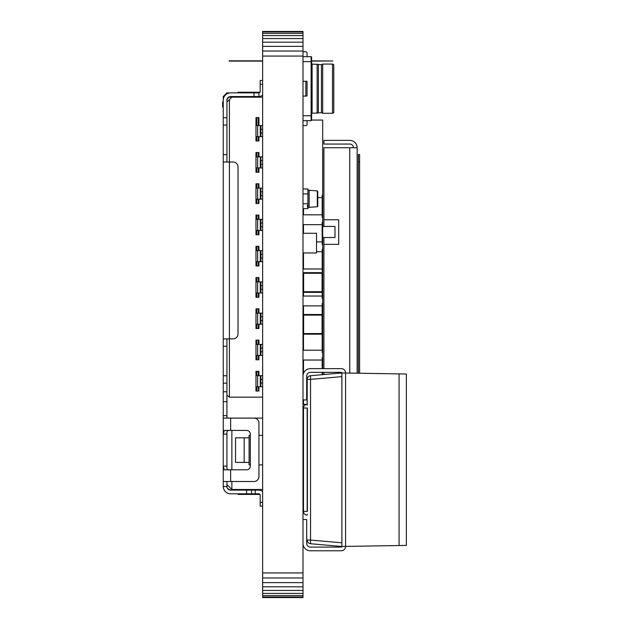 <?xml version="1.0" encoding="UTF-8"?>
<svg xmlns="http://www.w3.org/2000/svg" width="629" height="629" viewBox="0 0 629 629"><rect width="100%" height="100%" fill="white"/><g stroke="black" fill="none" stroke-linecap="round" stroke-linejoin="round"><path stroke-width="0.94" d="M262.631 597.55L302.997 597.55L302.997 597.063L262.631 597.063L262.631 597.55M262.631 31.937L302.997 31.937L302.997 31.45L262.631 31.45L262.631 595.647L302.997 595.647L302.997 597.063M262.631 595.647L262.631 597.063M262.631 593.414L302.997 593.414L302.997 595.647M262.631 590.434L302.997 590.434L302.997 593.414M262.631 586.81L302.997 586.81L302.997 590.434M262.631 582.627L302.997 582.627L302.997 586.81M262.631 577.972L302.997 577.972L302.997 582.627M262.631 572.94L302.997 572.94L302.997 577.972M262.631 56.06L302.997 56.06L302.997 572.94M262.631 51.028L302.997 51.028L302.997 56.06M262.631 46.373L302.997 46.373L302.997 51.028M262.631 42.19L302.997 42.19L302.997 46.373M262.631 38.566L302.997 38.566L302.997 42.19M262.631 35.586L302.997 35.586L302.997 38.566M262.631 33.353L302.997 33.353L302.997 35.586M302.997 31.937L302.997 33.353M311.607 120.06L322.685 120.06L322.685 368.649M322.685 372.344L322.685 374.632M322.685 226.448L334.99 226.448L334.99 237.526L322.685 237.526M317.763 197.585L322.19 197.585L322.19 195.124L322.685 195.124M322.685 217.28L322.19 217.28L322.19 214.819L302.997 214.819M303.485 508.94L302.997 508.94M303.485 431.415L302.997 431.415M307.18 405.257L307.18 379.373L307.18 404.337L302.997 404.337M302.997 414.181L303.485 414.181M307.84 377.266L306.685 377.266M306.685 387.11L307.18 387.11M302.997 360.032L322.19 360.032L322.19 357.571L322.685 357.571M322.685 352.649L322.19 352.649L322.19 350.188L302.997 350.188M302.997 305.883L322.19 305.883L322.19 303.422L322.685 303.422M322.685 298.5L322.19 298.5L322.19 296.039L302.997 296.039M322.685 271.429L322.19 271.429L322.19 268.968L302.997 268.968M316.529 251.734L322.19 251.734L322.19 249.273L322.685 249.273M322.685 244.351L322.19 244.351L322.19 241.89L316.78 241.89M302.997 224.663L322.19 224.663L322.19 222.202L322.685 222.202M322.19 197.585L322.19 214.819M303.485 214.819L303.485 208.663M303.485 404.337L303.485 399.934M322.19 360.032L322.19 368.649M322.19 372.344L322.19 374.68M303.485 373.382L303.485 360.032M322.19 334.18L322.19 350.188M303.485 350.188L303.485 334.18M322.19 305.883L322.19 314.516M303.485 314.516L303.485 305.883M322.19 292.336L322.19 296.039M303.485 296.039L303.485 292.336M322.19 251.734L322.19 268.968M303.485 268.968L303.485 252.968M322.19 224.663L322.19 241.89M303.485 233.28L303.485 224.663M353.451 147.744A3.695 3.695 0 0 0 349.755 144.057L323.911 144.057L323.911 140.361L349.755 140.361A7.383 7.383 0 0 1 357.138 147.744L357.138 373.154M357.138 147.744L323.911 147.744L323.911 219.741L338.685 219.741L338.685 244.351L323.911 244.351L323.911 368.649M323.911 372.344L323.911 374.53M323.911 219.741L323.911 226.448M323.911 237.526L323.911 244.351M359.607 373.201L359.607 154.514L358.373 154.514L358.373 373.178M307.054 120.674L307.054 124.361A1.234 1.234 0 0 1 305.828 125.596L302.997 125.596M307.054 56.681L307.054 52.985A1.234 1.234 0 0 0 305.828 51.759L302.997 51.759M305.828 81.29L307.054 81.29L307.054 96.056L305.828 96.056L305.828 81.29L302.997 81.29M305.828 96.056L302.997 96.056M332.529 64.064L332.529 113.291L333.763 112.67L333.763 64.677L332.529 64.064L322.685 64.064L321.45 64.677L321.45 112.67L312.102 113.291A0.495 0.495 0 0 0 311.607 113.778M321.45 64.677L312.102 64.064A0.495 0.495 0 0 1 311.607 63.568M332.529 113.291L322.685 113.291L321.45 112.67M302.997 115.752L311.607 115.752L311.607 120.178A0.495 0.495 0 0 1 311.119 120.674L311.119 56.681A0.495 0.495 0 0 1 311.607 57.168A0.495 0.495 0 0 0 311.119 56.681L311.607 57.168L311.607 120.178L311.119 120.674L302.997 120.674M311.119 56.681L302.997 56.681M317.15 64.064L317.15 113.291M318.376 64.677L318.376 112.67M322.685 64.064L322.685 113.291M307.919 205.219L307.424 205.219L307.424 207.185L307.919 207.185L307.919 190.202L317.315 190.901L317.763 191.397L317.315 190.901L317.315 206.737L307.919 207.436L307.919 208.663L302.997 208.663L307.919 208.663L307.919 207.185M302.997 193.897L307.919 193.897L307.919 203.741L302.997 203.741M307.919 188.975L307.919 190.202L307.919 188.975L302.997 188.975L307.919 188.975M309.146 207.436L309.146 190.202M317.763 206.241L317.315 206.737L317.763 206.241L317.763 191.397M302.997 233.28L316.529 233.28L316.529 252.968L302.997 252.968M316.529 247.991L316.529 238.934M399.085 545.547L399.085 373.893L406.365 374.019L406.365 545.414L341.885 546.475A0.613 0.613 0 0 1 341.264 547.096L310.38 547.096A3.695 3.695 0 0 1 306.685 543.401L306.685 519.499L302.997 519.499M302.997 543.401A7.383 7.383 0 0 0 310.38 550.784L341.264 550.784A4.309 4.309 0 0 0 345.573 546.475L345.573 372.958A4.309 4.309 0 0 0 341.264 368.649L310.38 368.649A7.383 7.383 0 0 0 302.997 376.032M302.997 399.934L306.685 399.934L306.685 376.032A3.695 3.695 0 0 1 310.38 372.344L341.264 372.344A0.613 0.613 0 0 1 341.885 372.958L341.885 546.475L341.264 547.096M340.659 368.641L341.264 368.641M399.085 373.893L341.885 372.958L341.264 372.344M303.485 511.401L303.485 408.032L307.18 408.032L307.18 511.401L303.485 511.401A3.695 3.695 0 0 0 307.18 515.096L307.18 514.176M307.392 408.032L307.392 511.401M341.885 376.637L310.545 379.373L310.545 375.694L341.885 372.958M341.885 546.475L310.545 543.739L310.545 540.059L307.18 540.059A3.695 3.695 0 0 0 310.545 543.739M310.545 375.694A3.695 3.695 0 0 0 307.18 379.373L310.545 379.373L310.545 540.059L341.885 542.803M303.485 408.032A3.695 3.695 0 0 1 307.18 404.337M262.631 80.551L260.17 80.551L260.17 91.63A1.234 1.234 0 0 1 258.936 92.856L230.631 92.856A7.383 7.383 0 0 0 223.248 100.247L223.248 375.788L226.935 375.788L226.935 418.081L262.631 418.088M223.248 375.788L223.248 383.171L226.935 383.171M226.935 338.866L226.935 375.788M223.248 346.249L226.935 346.249M226.935 162.023L226.935 154.64L223.248 154.64M223.248 117.717L226.935 117.717L226.935 154.64M223.248 125.1L226.935 125.1M223.279 487.129L223.248 486.421A7.383 7.383 0 0 0 230.631 493.804L258.936 493.804A1.234 1.234 0 0 1 260.17 495.039L260.17 506.109L262.631 506.109M262.631 491.784A4.922 4.922 0 0 0 258.936 490.117L230.631 490.117A3.695 3.695 0 0 1 226.935 486.421L226.935 481.5M251.553 493.804L251.553 490.117M226.935 486.421C226.456 487.648 227.69 488.882 230.631 490.117C227.698 488.89 226.464 487.656 226.935 486.421L223.248 486.626L223.248 481.5L230.631 481.5L230.631 469.808C227.698 470.288 226.464 469.061 226.935 466.113L226.935 433.554M223.248 383.171L223.248 481.5M223.248 418.12L254.014 418.12A4.922 4.922 0 0 1 258.936 423.042L258.936 476.578A4.922 4.922 0 0 1 254.014 481.5L230.631 481.5M223.248 162.023L233.092 162.023A4.922 4.922 0 0 1 238.014 166.944L238.014 333.944A4.922 4.922 0 0 1 233.092 338.866L223.248 338.866M226.935 117.717L226.935 100.247C226.456 99.02 227.69 97.786 230.631 96.552A3.695 3.695 0 0 0 226.935 100.247M227.022 99.453L228.539 97.196L230.631 96.552L258.936 96.552A4.922 4.922 0 0 0 262.631 94.885M236.787 92.856L243.093 92.856L244.17 92.243L238.014 92.243L238.014 92.856M226.935 466.679L226.935 466.113L223.248 466.113L224.238 469.808L246.631 469.808A3.695 3.695 0 0 0 250.318 466.113L250.318 434.12A3.695 3.695 0 0 0 246.631 430.425L224.238 430.425L223.248 434.12L226.935 434.12C226.464 431.179 227.698 429.945 230.631 430.425L230.631 418.12M223.248 102.087L222.635 102.087L222.635 107.009L223.248 107.009M262.631 397.166L229.404 397.166L226.935 395.24M258.936 92.856L258.936 96.552M262.631 489.496L231.865 489.496L226.935 484.574M228.586 97.165L262.631 97.165M222.635 102.087L223.248 101.473M223.248 100.2L223.248 96.575L226.935 92.888L229.994 92.888M243.093 493.804L244.17 494.418L242.936 494.418L242.936 493.804M260.005 494.418L249.092 494.418L249.092 493.804M238.014 493.804L238.014 494.418L242.936 494.418M260.005 92.243L249.092 92.243L249.092 92.856M242.936 92.856L242.936 92.243M229.404 397.166L229.404 99.626L231.865 97.165M250.318 435.347L249.092 435.347L249.092 437.808L235.553 437.808L235.553 462.425L249.092 462.425L249.092 464.886L250.318 464.886M262.631 435.347L258.936 435.347M231.865 489.496L231.865 481.5M231.865 469.808L231.865 430.425M258.936 464.886L262.631 464.886M249.092 490.117L249.092 489.496M235.553 489.496L236.63 490.117M249.092 494.418L244.17 494.418M229.404 99.626L226.935 102.087M235.553 97.165L236.63 96.552M249.092 96.552L249.092 97.165M244.17 92.243L249.092 92.243M255.979 375.662L258.936 375.662L258.936 371.354L255.979 371.354L255.979 391.049L258.936 391.049L258.936 386.741L256.718 386.741L256.718 391.049M258.197 140.975L258.936 140.975L258.936 136.674L258.197 136.674L258.197 140.975L256.718 140.975L256.718 136.674L262.631 136.674M255.979 125.596L258.936 125.596L258.936 117.599L255.979 117.599L255.979 140.975L256.718 140.975M255.979 344.401L258.936 344.401L258.936 340.1L255.979 340.1L255.979 359.788L258.936 359.788L258.936 355.479L256.718 355.479L256.718 359.788M255.979 281.886L258.936 281.886L258.936 277.578L255.979 277.578L255.979 297.273L258.936 297.273L258.936 292.965L256.718 292.965L256.718 297.273M255.979 219.372L258.936 219.372L258.936 215.063L255.979 215.063L255.979 234.751L258.936 234.751L258.936 230.45L256.718 230.45L256.718 234.751M255.979 156.857L258.936 156.857L258.936 152.548L255.979 152.548L255.979 172.236L258.936 172.236L258.936 167.927L256.718 167.927L256.718 172.236M255.979 313.148L258.936 313.148L258.936 308.839L255.979 308.839L255.979 328.527L258.936 328.527L258.936 324.226L256.718 324.226L256.718 328.527M255.979 250.633L258.936 250.633L258.936 246.324L255.979 246.324L255.979 266.012L258.936 266.012L258.936 261.703L256.718 261.703L256.718 266.012M255.979 188.11L258.936 188.11L258.936 183.802L255.979 183.802L255.979 203.497L258.936 203.497L258.936 199.189L256.718 199.189L256.718 203.497M244.17 437.808L244.17 462.425M249.092 462.425L249.092 437.808M255.979 386.741L256.718 386.741M256.718 371.354L256.718 375.662M258.197 371.354L258.197 375.662L260.901 375.662L260.901 386.741L262.631 386.741M258.197 391.049L258.197 386.741L260.901 386.741M255.979 136.674L256.718 136.674M256.718 117.599L256.718 125.596M258.197 117.599L258.197 125.596L260.901 125.596L260.901 136.674M255.979 355.479L256.718 355.479M256.718 340.1L256.718 344.401M258.197 340.1L258.197 344.401L260.901 344.401L260.901 355.479L262.631 355.479M258.197 359.788L258.197 355.479L260.901 355.479M255.979 292.965L256.718 292.965M256.718 277.578L256.718 281.886M258.197 277.578L258.197 281.886L260.901 281.886L260.901 292.965L262.631 292.965M258.197 297.273L258.197 292.965L260.901 292.965M255.979 230.45L256.718 230.45M256.718 215.063L256.718 219.372M258.197 215.063L258.197 219.372L260.901 219.372L260.901 230.45L262.631 230.45M258.197 234.751L258.197 230.45L260.901 230.45M255.979 167.927L256.718 167.927M256.718 152.548L256.718 156.857M258.197 152.548L258.197 156.857L260.901 156.857L260.901 167.927L262.631 167.927M258.197 172.236L258.197 167.927L260.901 167.927M255.979 324.226L256.718 324.226M256.718 308.839L256.718 313.148M258.197 308.839L258.197 313.148L260.901 313.148L260.901 324.226L262.631 324.226M258.197 328.527L258.197 324.226L260.901 324.226M255.979 261.703L256.718 261.703M256.718 246.324L256.718 250.633M258.197 246.324L258.197 250.633L260.901 250.633L260.901 261.703L262.631 261.703M258.197 266.012L258.197 261.703L260.901 261.703M255.979 199.189L256.718 199.189M256.718 183.802L256.718 188.11M258.197 183.802L258.197 188.11L260.901 188.11L260.901 199.189L262.631 199.189M258.197 203.497L258.197 199.189L260.901 199.189M262.631 375.662L260.901 375.662M262.631 125.596L260.901 125.596M262.631 344.401L260.901 344.401M262.631 281.886L260.901 281.886M262.631 219.372L260.901 219.372M262.631 156.857L260.901 156.857M262.631 313.148L260.901 313.148M262.631 250.633L260.901 250.633M262.631 188.11L260.901 188.11M322.685 315.113A0.613 0.613 0 0 0 322.072 314.5L303.61 314.5A0.613 0.613 0 0 0 302.997 315.113L322.685 315.113A0.613 0.613 0 0 0 322.072 314.5L322.072 334.188L303.61 334.188L303.61 333.574L302.997 333.574A0.613 0.613 0 0 0 303.61 334.188A0.613 0.613 0 0 1 302.997 333.574M322.685 333.574A0.613 0.613 0 0 1 322.072 334.188A0.613 0.613 0 0 0 322.685 333.574L303.61 333.574L303.61 314.5A0.613 0.613 0 0 0 302.997 315.113M322.685 273.277A0.613 0.613 0 0 0 322.072 272.656L303.61 272.656A0.613 0.613 0 0 0 302.997 273.277L322.685 273.277A0.613 0.613 0 0 0 322.072 272.656L322.072 292.351L303.61 292.351L303.61 291.73L302.997 291.73A0.613 0.613 0 0 0 303.61 292.351A0.613 0.613 0 0 1 302.997 291.73M322.685 291.73A0.613 0.613 0 0 1 322.072 292.351A0.613 0.613 0 0 0 322.685 291.73L303.61 291.73L303.61 272.656A0.613 0.613 0 0 0 302.997 273.277M229.153 60.864L262.631 60.864M311.607 60.864L332.772 60.989L311.607 61.107M229.153 61.107L262.631 61.107M349.755 147.744L349.755 373.028M359.607 161.897L358.373 161.897M312.102 64.064L312.102 113.291M311.607 61.603L302.997 61.603M255.24 490.117L255.24 493.804M246.631 493.804L246.631 490.117M260.17 502.422L262.631 502.422M226.935 401.656L223.248 401.656M223.248 391.788L226.935 391.788M254.014 92.856L254.014 96.552M223.248 415.683L226.935 415.683M262.631 84.247L260.17 84.247M257.646 375.662L257.646 386.741M257.646 125.596L257.646 136.674M257.646 344.401L257.646 355.479M257.646 281.886L257.646 292.965M257.646 219.372L257.646 230.45M257.646 156.857L257.646 167.927M257.646 313.148L257.646 324.226M257.646 250.633L257.646 261.703M257.646 188.11L257.646 199.189M260.304 375.662L260.304 386.741M260.304 125.596L260.304 136.674M260.304 344.401L260.304 355.479M260.304 281.886L260.304 292.965M260.304 219.372L260.304 230.45M260.304 156.857L260.304 167.927M260.304 313.148L260.304 324.226M260.304 250.633L260.304 261.703M260.304 188.11L260.304 199.189M260.901 383.045L262.631 383.045M260.901 379.358L262.631 379.358M260.901 132.978L262.631 132.978M260.901 129.283L262.631 129.283M260.901 351.792L262.631 351.792M260.901 348.096L262.631 348.096M260.901 289.269L262.631 289.269M260.901 285.582L262.631 285.582M260.901 226.754L262.631 226.754M260.901 223.059L262.631 223.059M260.901 164.24L262.631 164.24M260.901 160.544L262.631 160.544M260.901 320.531L262.631 320.531M260.901 316.835L262.631 316.835M260.901 258.016L262.631 258.016M260.901 254.32L262.631 254.32M260.901 195.493L262.631 195.493M260.901 191.806L262.631 191.806"/></g></svg>
